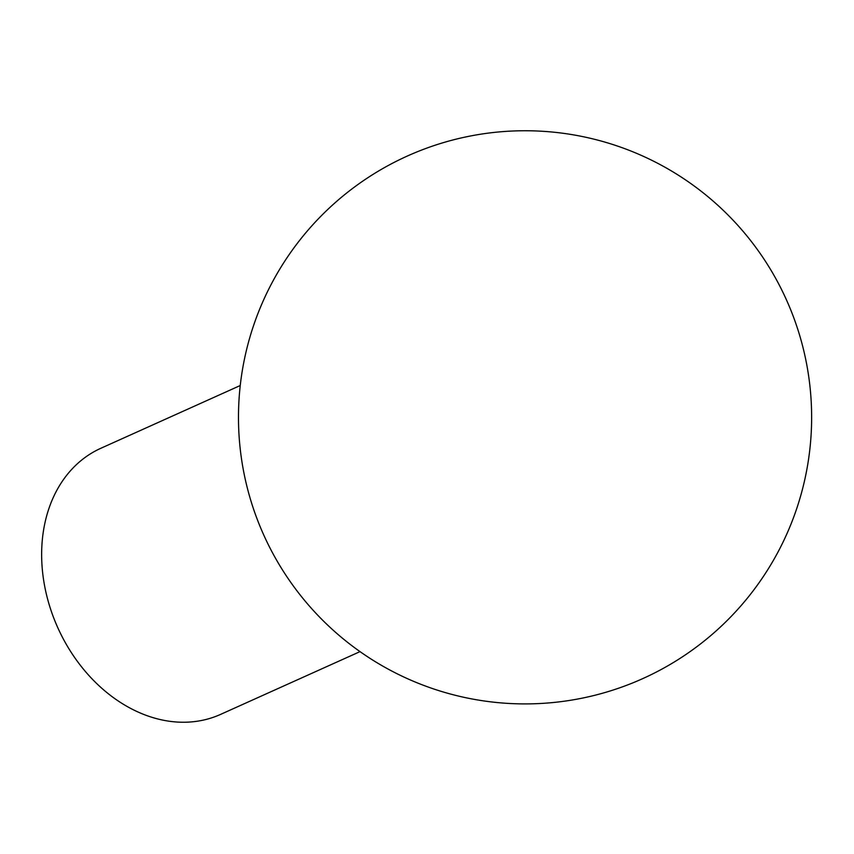 <?xml version="1.0" encoding="UTF-8"?>
<svg xmlns="http://www.w3.org/2000/svg" width="854" height="854" viewBox="0 0 854 854"><rect width="100%" height="100%" fill="white"/><g stroke="black" fill="none" stroke-linecap="round" stroke-linejoin="round"><path stroke-width="1.28" d="M240.241 385.528L100.815 448.297A145.906 112.867 65.8 0 0 57.784 627.679A145.906 112.867 65.8 0 0 220.599 714.392L360.025 651.623M418.855 151.147A286.592 286.592 0 0 0 347.631 642.389A286.592 286.592 0 0 0 808.674 458.438A286.592 286.592 0 0 0 418.855 151.147"/></g></svg>
